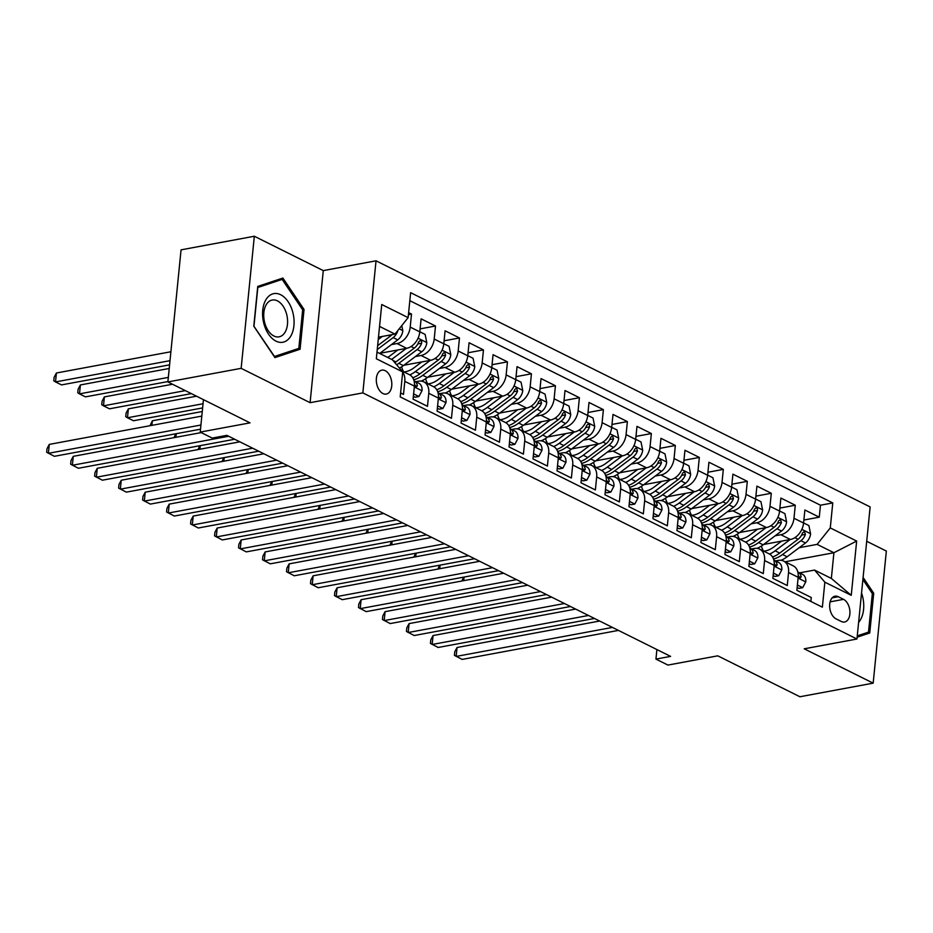 <?xml version="1.0" encoding="UTF-8"?>
<svg xmlns="http://www.w3.org/2000/svg" width="933" height="933" viewBox="0 0 933 933"><rect width="100%" height="100%" fill="white"/><g stroke="black" fill="none" stroke-linecap="round" stroke-linejoin="round"><path stroke-width="1.4" d="M382.927 393.528A12.176 7.557 79.5 0 0 386.285 394.076A12.176 7.557 79.5 0 0 391.802 383.358A12.176 7.557 79.5 0 0 385.201 370.681A12.176 7.557 79.5 0 0 381.842 370.144A12.176 7.557 79.5 0 0 376.326 380.851A12.176 7.557 79.5 0 0 382.927 393.528M254.324 236.247L181.06 249.846L167.882 381.935L241.146 368.337L310.094 402.683L362.844 392.898L376.034 260.808L323.284 270.605L254.324 236.247L241.146 368.337M362.844 392.898L856.949 639.012L870.139 506.922L376.034 260.808M856.949 639.012L804.211 648.808L873.171 683.154L886.35 551.065L866.71 541.28M873.171 683.154L799.908 696.753L717.757 655.829L667.935 665.077L655.946 659.095L670.594 656.377L226.859 435.349L212.211 438.078L200.222 432.096L250.032 422.859L167.882 381.935M400.607 392.956L403.488 394.391L404.794 381.364L414.392 386.134A15.22 10.799 -63.5 0 0 409.447 374.693L401.866 370.926M414.392 386.134L413.086 399.172L427.477 406.333L428.783 393.306L438.37 398.088A15.22 10.799 -63.5 0 0 433.437 386.647L423.839 381.865A15.22 10.799 116.5 0 1 428.783 393.306M438.37 398.088L437.076 411.115L451.467 418.287L452.762 405.26L462.36 410.03A15.22 10.799 -63.5 0 0 457.415 398.589L447.828 393.808A15.22 10.799 116.5 0 1 452.762 405.26M462.36 410.03L461.054 423.069L475.445 430.23L476.751 417.203L486.35 421.984A15.22 10.799 -63.5 0 0 481.405 410.543L471.806 405.762A15.22 10.799 116.5 0 1 476.751 417.203M486.35 421.984L485.043 435.011L499.435 442.184L500.741 429.145L510.328 433.927A15.22 10.799 -63.5 0 0 505.394 422.486L495.796 417.704A15.22 10.799 116.5 0 1 500.741 429.145M510.328 433.927L509.033 446.954L523.425 454.126L524.719 441.099L534.317 445.881A15.22 10.799 -63.5 0 0 529.373 434.428L519.786 429.658A15.22 10.799 116.5 0 1 524.719 441.099M534.317 445.881L533.011 458.908L547.403 466.068L548.709 453.041L558.307 457.823A15.22 10.799 -63.5 0 0 553.362 446.382L543.764 441.601A15.22 10.799 116.5 0 1 548.709 453.041M558.307 457.823L557.001 470.85L571.393 478.023L572.699 464.996L582.285 469.766A15.22 10.799 -63.5 0 0 577.352 458.325L567.754 453.543A15.22 10.799 116.5 0 1 572.699 464.996M582.285 469.766L580.991 482.804L595.382 489.965L596.677 476.938L606.275 481.72A15.22 10.799 -63.5 0 0 601.33 470.279L591.744 465.497A15.22 10.799 116.5 0 1 596.677 476.938M606.275 481.72L604.969 494.747L619.36 501.919L620.667 488.892L630.265 493.662A15.22 10.799 -63.5 0 0 625.32 482.221L615.722 477.439A15.22 10.799 116.5 0 1 620.667 488.892M630.265 493.662L628.959 506.701L643.35 513.861L644.656 500.834L654.243 505.616A15.22 10.799 -63.5 0 0 649.31 494.175L639.711 489.393A15.22 10.799 116.5 0 1 644.656 500.834M654.243 505.616L652.948 518.643L667.34 525.815L668.634 512.777L678.233 517.558A15.22 10.799 -63.5 0 0 673.288 506.118L663.701 501.336A15.22 10.799 116.5 0 1 668.634 512.777M678.233 517.558L676.926 530.585L691.318 537.758L692.624 524.731L702.222 529.512A15.22 10.799 -63.5 0 0 697.278 518.06L687.679 513.29A15.22 10.799 116.5 0 1 692.624 524.731M702.222 529.512L700.916 542.539L715.308 549.7L716.614 536.673L726.201 541.455A15.22 10.799 -63.5 0 0 721.267 530.014L711.669 525.232A15.22 10.799 116.5 0 1 716.614 536.673M726.201 541.455L724.906 554.482L739.298 561.654L740.592 548.627L750.19 553.397A15.22 10.799 -63.5 0 0 745.245 541.956L735.659 537.175A15.22 10.799 116.5 0 1 740.592 548.627M750.19 553.397L748.884 566.436L763.276 573.597L764.582 560.57L774.168 565.351A15.22 10.799 -63.5 0 0 769.235 553.91L759.637 549.129A15.22 10.799 116.5 0 1 764.582 560.57M774.168 565.351L772.874 578.378L787.265 585.551L788.56 572.512A15.22 10.799 -63.5 0 0 783.627 561.071A15.22 10.799 -63.5 0 0 778.274 560.418L775.568 560.92M763.626 544.464L790.426 539.484A15.22 10.799 -63.5 0 0 803.581 523.04L804.876 510.001L819.267 517.174L803.873 520.031M775.206 535.752L780.839 534.714A15.22 10.799 -63.5 0 0 793.983 518.258L795.278 505.231L779.895 508.077M795.278 505.231L780.886 498.059L779.591 511.086A15.22 10.799 -63.5 0 1 766.448 527.542L739.647 532.51M715.658 520.567L742.458 515.599A15.22 10.799 -63.5 0 0 755.602 499.143L756.908 486.105L771.299 493.277L755.905 496.134M691.668 508.625L718.468 503.645A15.22 10.799 -63.5 0 0 731.624 487.189L732.918 474.162L747.31 481.335L731.915 484.192M667.69 496.671L694.49 491.703A15.22 10.799 -63.5 0 0 707.634 475.247L708.928 462.22L723.32 469.381L707.937 472.238M643.7 484.728L670.5 479.749A15.22 10.799 -63.5 0 0 683.644 463.293L684.95 450.266L699.342 457.438L683.947 460.296M619.71 472.774L646.511 467.806A15.22 10.799 -63.5 0 0 659.666 451.35L660.961 438.323L675.352 445.484L659.958 448.341M595.732 460.832L622.533 455.852A15.22 10.799 -63.5 0 0 635.676 439.408L636.971 426.369L651.362 433.542L635.979 436.399M571.742 448.89L598.543 443.91A15.22 10.799 -63.5 0 0 611.686 427.454L612.993 414.427L627.384 421.599L611.99 424.445M547.753 436.936L574.553 431.967A15.22 10.799 -63.5 0 0 587.708 415.512L589.003 402.473L603.394 409.645L588 412.503M523.775 424.993L550.575 420.013A15.22 10.799 -63.5 0 0 563.719 403.557L565.013 390.53L579.405 397.703L564.022 400.56M499.785 413.039L526.585 408.071A15.22 10.799 -63.5 0 0 539.729 391.615L541.035 378.588L555.427 385.749L540.032 388.606M475.795 401.097L502.595 396.117A15.22 10.799 -63.5 0 0 515.751 379.661L517.045 366.634L531.437 373.806L516.042 376.664M451.817 389.143L478.617 384.174A15.22 10.799 -63.5 0 0 491.761 367.719L493.056 354.692L507.447 361.852L492.064 364.71M427.827 377.2L454.628 372.232A15.22 10.799 -63.5 0 0 467.771 355.776L469.077 342.738L483.469 349.91L468.074 352.767M403.837 365.258L430.638 360.278A15.22 10.799 -63.5 0 0 443.793 343.822L445.088 330.795L459.479 337.968L444.085 340.813M379.859 353.304L406.66 348.336A15.22 10.799 -63.5 0 0 419.803 331.88L421.11 318.841L435.501 326.014L420.107 328.871M423.839 381.865A15.22 10.799 116.5 0 0 418.485 381.2L415.78 381.702M447.828 393.808A15.22 10.799 116.5 0 0 442.464 393.155L439.77 393.656M471.806 405.762A15.22 10.799 116.5 0 0 466.453 405.097L463.759 405.598M495.796 417.704A15.22 10.799 116.5 0 0 490.443 417.039L487.737 417.541M519.786 429.658A15.22 10.799 116.5 0 0 514.421 428.993L511.727 429.495M543.764 441.601A15.22 10.799 116.5 0 0 538.411 440.936L535.717 441.437M567.754 453.543A15.22 10.799 116.5 0 0 562.401 452.89L559.695 453.391M591.744 465.497A15.22 10.799 116.5 0 0 586.379 464.832L583.685 465.334M615.722 477.439A15.22 10.799 116.5 0 0 610.369 476.786L607.675 477.288M639.711 489.393A15.22 10.799 116.5 0 0 634.358 488.729L631.653 489.23M663.701 501.336A15.22 10.799 116.5 0 0 658.336 500.671L655.642 501.173M687.679 513.29A15.22 10.799 116.5 0 0 682.326 512.625L679.632 513.127M711.669 525.232A15.22 10.799 116.5 0 0 706.316 524.568L703.61 525.069M735.659 537.175A15.22 10.799 116.5 0 0 730.294 536.522L727.6 537.023M759.637 549.129A15.22 10.799 116.5 0 0 754.284 548.464L751.578 548.966M843.537 599.359L838.266 596.723A11.791 7.324 79.5 0 0 835.012 596.199A11.791 7.324 79.5 0 0 829.659 606.578A11.791 7.324 79.5 0 0 836.05 618.859L841.333 621.483A11.791 7.324 79.5 0 0 844.587 622.019A11.791 7.324 79.5 0 0 849.928 611.64A11.791 7.324 79.5 0 0 843.537 599.359L830.125 601.843M376.99 352.114L392.408 359.8L402.706 371.905L400.21 396.898L822.37 607.173L824.854 582.18L814.567 570.075L799.558 572.862M402.706 371.905L376.326 358.762L381.737 304.508L408.129 317.64L410.625 292.659L832.772 502.934L830.277 527.915L856.657 541.058L851.246 595.324L824.854 582.18M391.44 344.592L397.061 343.554L406.66 348.336M415.418 356.546L421.051 355.496L430.638 360.278M439.408 368.488L445.029 367.45L454.628 372.232M463.398 380.442L469.019 379.393L478.617 384.174M487.376 392.385L493.009 391.347L502.595 396.117M511.366 404.339L516.987 403.289L526.585 408.071M535.355 416.281L540.977 415.232L550.575 420.013M559.334 428.224L564.966 427.186L574.553 431.967M583.323 440.178L588.945 439.128L598.543 443.91M607.313 452.12L612.934 451.082L622.533 455.852M631.291 464.074L636.924 463.025L646.511 467.806M655.281 476.017L660.902 474.979L670.5 479.749M679.271 487.959L684.892 486.921L694.49 491.703M703.249 499.913L708.882 498.863L718.468 503.645M727.239 511.855L732.86 510.817L742.458 515.599M751.228 523.81L756.85 522.76L766.448 527.542M819.267 517.174L820.457 505.208L409.82 300.671M397.061 343.554A15.22 10.799 116.5 0 0 410.205 327.098L411.511 314.071L408.631 312.637M435.501 326.014L434.195 339.041A15.22 10.799 116.5 0 1 421.051 355.496M459.479 337.968L458.185 350.995A15.22 10.799 116.5 0 1 445.029 367.45M483.469 349.91L482.163 362.937A15.22 10.799 116.5 0 1 469.019 379.393M507.447 361.852L506.153 374.891A15.22 10.799 116.5 0 1 493.009 391.347M531.437 373.806L530.142 386.833A15.22 10.799 116.5 0 1 516.987 403.289M555.427 385.749L554.12 398.788A15.22 10.799 116.5 0 1 540.977 415.232M579.405 397.703L578.11 410.73A15.22 10.799 116.5 0 1 564.966 427.186M603.394 409.645L602.1 422.672A15.22 10.799 116.5 0 1 588.945 439.128M627.384 421.599L626.078 434.626A15.22 10.799 116.5 0 1 612.934 451.082M651.362 433.542L650.068 446.569A15.22 10.799 116.5 0 1 636.924 463.025M675.352 445.484L674.058 458.523A15.22 10.799 116.5 0 1 660.902 474.979M699.342 457.438L698.036 470.465A15.22 10.799 116.5 0 1 684.892 486.921M723.32 469.381L722.025 482.408A15.22 10.799 116.5 0 1 708.882 498.863M747.31 481.335L746.015 494.362A15.22 10.799 116.5 0 1 732.86 510.817M771.299 493.277L769.993 506.304A15.22 10.799 116.5 0 1 756.85 522.76M810.859 601.435L811.255 597.493L796.864 590.332L798.158 577.294A15.22 10.799 -63.5 0 0 793.225 565.853L783.627 561.071M814.567 570.075L831.35 578.437L833.915 552.733L817.133 544.371L830.277 527.915M785.085 561.794L833.915 552.733L856.657 541.058M799.196 547.706L817.133 544.371M203.452 399.651L200.222 432.096M656.902 649.555L655.946 659.095M378.483 337.163L394.974 334.096L379.556 326.422M820.457 505.208L832.772 502.934M411.511 314.071L408.421 314.643M408.129 317.64L394.974 334.096M402.671 372.279A15.22 10.799 116.5 0 1 404.794 381.364M831.35 578.437L851.246 595.324M857.135 637.192L869.743 632.994L873.708 593.213L863.095 577.457M310.094 402.683L323.284 270.605M253.788 326.188L274.943 357.607L300.076 349.245L304.041 309.464L282.886 278.046L257.753 286.408L253.788 326.188M872.273 593.481L873.708 593.213M861.019 634.615L869.743 632.994M302.607 309.733L304.041 309.464M291.364 350.866L300.076 349.245M797.388 585.038L802.707 587.685L805.809 581.737A10.076 7.149 -63.5 0 0 802.52 574.343A10.076 7.149 -63.5 0 0 802.357 574.261L798.123 572.151M797.144 587.522L798.893 588.396L802.707 587.685M599.639 621.04L457.042 647.502L456.155 656.424L612.456 627.419M457.042 647.502L454.768 651.782L454.406 655.351L462.15 659.409L618.451 630.405M798.24 575.206A10.076 7.149 116.5 0 1 798.286 575.428L800.001 578.285L801.155 576.862A10.076 7.149 -63.5 0 0 797.96 572.069A10.076 7.149 -63.5 0 0 797.808 571.999M781.621 541.128L773.842 546.971A24.153 17.144 116.5 0 1 763.695 551.146M790.099 539.554L775.136 550.808A29.098 20.654 116.5 0 1 769.573 554.085M803.581 522.923L808.899 525.571L810.59 533.909A10.076 7.149 116.5 0 1 805.482 542.971L787.125 556.779A29.098 20.654 116.5 0 1 780.991 560.301M763.521 551.065A24.153 17.144 116.5 0 1 761.421 546.038M773.504 558.995A29.098 20.654 -63.5 0 0 782.565 554.505L800.922 540.708A10.076 7.149 -63.5 0 0 805.401 534.376L804.363 531.39L802.52 532.941A10.076 7.149 116.5 0 1 798.053 539.274L779.696 553.071A29.098 20.654 116.5 0 1 772.547 556.989M758.995 548.849A24.153 17.144 116.5 0 1 758.366 547.753M464.074 577.061L463.713 580.664M461.823 581.014L463.619 577.142M858.617 622.358A24.724 15.36 79.5 0 0 861.544 593.05M862.885 579.556L872.343 593.586L868.495 632.131L857.264 635.863M290.676 336.265A24.724 15.36 79.5 0 0 288.134 301.721A24.724 15.36 79.5 0 0 265.987 299.61A24.724 15.36 79.5 0 0 268.529 334.154A24.724 15.36 79.5 0 0 290.676 336.265M285.008 332.311A18.718 11.628 79.5 0 0 285.545 310.887A18.718 11.628 79.5 0 0 272.238 300.029A18.718 11.628 79.5 0 0 266.313 304.555A18.718 11.628 79.5 0 0 265.777 325.979A18.718 11.628 79.5 0 0 279.072 336.836A18.718 11.628 79.5 0 0 285.008 332.311M253.974 326.037L257.823 287.492L282.174 279.399L302.677 309.838L298.828 348.382L274.477 356.476L253.799 326.072M274.629 280.798L282.174 279.399M773.399 573.095L778.717 575.743L781.819 569.795A10.076 7.149 -63.5 0 0 778.542 562.389A10.076 7.149 -63.5 0 0 778.379 562.319L774.145 560.208M773.154 575.579L774.903 576.442L778.717 575.743M575.661 609.086L433.052 635.56L432.166 644.481L588.466 615.477M433.052 635.56L430.778 639.84L430.428 643.408L438.16 647.467L594.461 618.462M774.262 563.264A10.076 7.149 116.5 0 1 774.297 563.485L776.011 566.343L777.177 564.92A10.076 7.149 -63.5 0 0 773.982 560.127A10.076 7.149 -63.5 0 0 773.83 560.045M749.421 561.141L754.727 563.789L757.841 557.852A10.076 7.149 -63.5 0 0 754.552 550.447A10.076 7.149 -63.5 0 0 754.389 550.365L750.155 548.254M749.164 563.625L750.925 564.5L754.727 563.789M551.671 597.143L409.074 623.606L408.176 632.527L564.488 603.523M409.074 623.606L406.788 627.886L406.438 631.454L414.182 635.525L570.483 606.508M750.272 551.31A10.076 7.149 116.5 0 1 750.307 551.531L752.033 554.389L753.188 552.966A10.076 7.149 -63.5 0 0 749.992 548.172A10.076 7.149 -63.5 0 0 749.84 548.103M725.431 549.199L730.749 551.846L733.851 545.898A10.076 7.149 -63.5 0 0 730.562 538.493A10.076 7.149 -63.5 0 0 730.399 538.423L726.166 536.312M725.186 551.683L726.935 552.558L730.749 551.846M527.681 585.201L385.084 611.663L384.198 620.585L540.499 591.58M385.084 611.663L382.81 615.943L382.448 619.512L390.192 623.571L546.493 594.566M726.282 539.367A10.076 7.149 116.5 0 1 726.329 539.589L728.043 542.446L729.198 541.023A10.076 7.149 -63.5 0 0 726.002 536.23A10.076 7.149 -63.5 0 0 725.851 536.16M701.441 537.256L706.759 539.904L709.873 533.956A10.076 7.149 -63.5 0 0 706.584 526.55A10.076 7.149 -63.5 0 0 706.421 526.469L702.187 524.369M701.196 539.729L702.946 540.604L706.759 539.904M503.703 573.247L361.094 599.709L360.208 608.643L516.509 579.626M361.094 599.709L358.82 603.989L358.47 607.558L366.202 611.628L522.503 582.612M702.304 527.425A10.076 7.149 116.5 0 1 702.339 527.635L704.053 530.504L705.22 529.069A10.076 7.149 -63.5 0 0 702.024 524.276A10.076 7.149 -63.5 0 0 701.873 524.206M757.631 529.174L749.852 535.029A24.153 17.144 116.5 0 1 739.717 539.204M766.11 527.6L751.147 538.854A29.098 20.654 116.5 0 1 745.584 542.143M779.603 510.981L784.91 513.628L786.601 521.955A10.076 7.149 116.5 0 1 781.492 531.029L763.147 544.825A29.098 20.654 116.5 0 1 757.001 548.359M739.542 539.111A24.153 17.144 116.5 0 1 737.432 534.084M749.526 547.053A29.098 20.654 -63.5 0 0 758.587 542.563L776.944 528.754A10.076 7.149 -63.5 0 0 781.411 522.433L780.373 519.448L778.53 520.999A10.076 7.149 116.5 0 1 774.063 527.32L755.707 541.128A29.098 20.654 116.5 0 1 748.558 545.035M735.017 536.895A24.153 17.144 116.5 0 1 734.388 535.799M440.084 565.118L439.723 568.722M437.845 569.072L439.63 565.2M733.641 517.232L725.862 523.075A24.153 17.144 116.5 0 1 715.728 527.25M742.132 515.657L727.169 526.912A29.098 20.654 116.5 0 1 721.606 530.189M755.613 499.027L760.931 501.674L762.611 510.013A10.076 7.149 116.5 0 1 757.514 519.075L739.158 532.883A29.098 20.654 116.5 0 1 733.023 536.405M715.553 527.168A24.153 17.144 116.5 0 1 713.442 522.142M725.536 535.11A29.098 20.654 -63.5 0 0 734.598 530.609L752.954 516.812A10.076 7.149 -63.5 0 0 757.433 510.491L757.514 508.94L756.395 507.505L754.552 509.056A10.076 7.149 116.5 0 1 750.074 515.378L731.717 529.174A29.098 20.654 116.5 0 1 724.568 533.093M711.028 524.952A24.153 17.144 116.5 0 1 710.398 523.856M416.106 553.164L415.745 556.779M413.855 557.129L415.64 553.257M709.663 505.278L701.884 511.132A24.153 17.144 116.5 0 1 691.738 515.308M718.142 503.703L703.179 514.958A29.098 20.654 116.5 0 1 697.616 518.247M731.635 487.084L736.942 489.732L738.633 498.059A10.076 7.149 116.5 0 1 733.525 507.132L715.168 520.941A29.098 20.654 116.5 0 1 709.033 524.463M691.563 515.214A24.153 17.144 116.5 0 1 689.464 510.188M701.546 523.156A29.098 20.654 -63.5 0 0 710.608 518.666L728.965 504.858A10.076 7.149 -63.5 0 0 733.443 498.537L732.405 495.551L730.562 497.102A10.076 7.149 116.5 0 1 726.096 503.423L707.739 517.232A29.098 20.654 116.5 0 1 700.59 521.139M687.038 512.998A24.153 17.144 116.5 0 1 686.408 511.914M392.117 541.222L391.755 544.825M389.866 545.175L391.662 541.303M685.673 493.335L677.894 499.19A24.153 17.144 116.5 0 1 667.76 503.365M694.152 491.761L679.189 503.015A29.098 20.654 116.5 0 1 673.626 506.292M707.646 475.13L712.952 477.778L714.643 486.116A10.076 7.149 116.5 0 1 709.535 495.19L691.19 508.986A29.098 20.654 116.5 0 1 685.044 512.509M667.585 503.272A24.153 17.144 116.5 0 1 665.474 498.245M677.568 511.214A29.098 20.654 -63.5 0 0 686.63 506.712L704.986 492.916A10.076 7.149 -63.5 0 0 709.453 486.594L708.415 483.609L706.584 485.16A10.076 7.149 116.5 0 1 702.106 491.481L683.749 505.289A29.098 20.654 116.5 0 1 676.6 509.196M663.06 501.056A24.153 17.144 116.5 0 1 662.43 499.96M368.127 529.268L367.765 532.883M365.888 533.233L367.672 529.361M677.463 525.302L682.769 527.95L685.883 522.002A10.076 7.149 -63.5 0 0 682.594 514.608A10.076 7.149 -63.5 0 0 682.431 514.526L678.198 512.415M677.206 527.786L678.967 528.661L682.769 527.95M479.714 561.304L337.116 587.767L336.218 596.688L492.531 567.684M337.116 587.767L334.83 592.047L334.481 595.616L342.224 599.674L498.525 570.669M678.314 515.471A10.076 7.149 116.5 0 1 678.349 515.692L680.075 518.55L681.23 517.127A10.076 7.149 -63.5 0 0 678.034 512.334A10.076 7.149 -63.5 0 0 677.883 512.264M661.684 481.393L653.905 487.236A24.153 17.144 116.5 0 1 643.77 491.411M670.174 479.819L655.211 491.061A29.098 20.654 116.5 0 1 649.648 494.35M683.656 463.188L688.974 465.835L690.653 474.174A10.076 7.149 116.5 0 1 685.557 483.236L667.2 497.044A29.098 20.654 116.5 0 1 661.065 500.566M643.595 491.329A24.153 17.144 116.5 0 1 641.484 486.303M653.578 499.26A29.098 20.654 -63.5 0 0 662.64 494.77L680.997 480.962A10.076 7.149 -63.5 0 0 685.475 474.64L684.437 471.655L682.594 473.206A10.076 7.149 116.5 0 1 678.116 479.539L659.759 493.335A29.098 20.654 116.5 0 1 652.61 497.242M639.07 489.102A24.153 17.144 116.5 0 1 638.44 488.017M344.149 517.325L343.787 520.929M341.898 521.279L343.682 517.407M653.473 513.36L658.791 516.007L661.894 510.059A10.076 7.149 -63.5 0 0 658.605 502.654A10.076 7.149 -63.5 0 0 658.441 502.584L654.208 500.473M653.228 515.832L654.978 516.707L658.791 516.007M455.724 549.35L313.126 575.813L312.24 584.746L468.541 555.73M313.126 575.813L310.852 580.093L310.491 583.673L318.235 587.732L474.535 558.727M654.325 503.528A10.076 7.149 116.5 0 1 654.371 503.75L656.086 506.607L657.24 505.173A10.076 7.149 -63.5 0 0 654.056 500.391A10.076 7.149 -63.5 0 0 653.893 500.31M637.705 469.439L629.927 475.294A24.153 17.144 116.5 0 1 619.78 479.469M646.184 467.865L631.221 479.119A29.098 20.654 116.5 0 1 625.658 482.396M659.678 451.245L664.984 453.893L666.675 462.22A10.076 7.149 116.5 0 1 661.567 471.293L643.21 485.09A29.098 20.654 116.5 0 1 637.076 488.624M619.605 479.375A24.153 17.144 116.5 0 1 617.506 474.349M629.588 487.318A29.098 20.654 -63.5 0 0 638.65 482.827L657.007 469.019A10.076 7.149 -63.5 0 0 661.485 462.698L660.447 459.712L658.605 461.264A10.076 7.149 116.5 0 1 654.138 467.585L635.781 481.393A29.098 20.654 116.5 0 1 628.632 485.3M615.08 477.16A24.153 17.144 116.5 0 1 614.45 476.063M320.159 505.383L319.797 508.986M317.908 509.336L319.704 505.464M629.483 501.406L634.802 504.053L637.915 498.105A10.076 7.149 -63.5 0 0 634.627 490.711A10.076 7.149 -63.5 0 0 634.463 490.63L630.23 488.519M629.239 503.89L630.988 504.765L634.802 504.053M431.746 537.408L289.137 563.87L288.25 572.792L444.551 543.787M289.137 563.87L286.863 568.15L286.513 571.719L294.245 575.778L450.557 546.773M630.346 491.574A10.076 7.149 116.5 0 1 630.381 491.796L632.096 494.653L633.262 493.23A10.076 7.149 -63.5 0 0 630.067 488.437A10.076 7.149 -63.5 0 0 629.915 488.367M613.716 457.497L605.937 463.339A24.153 17.144 116.5 0 1 595.802 467.515M622.194 455.922L607.231 467.176A29.098 20.654 116.5 0 1 601.668 470.454M635.688 439.291L641.006 441.939L642.685 450.277A10.076 7.149 116.5 0 1 637.577 459.339L619.232 473.148A29.098 20.654 116.5 0 1 613.086 476.67M595.627 467.433A24.153 17.144 116.5 0 1 593.516 462.406M605.61 475.364A29.098 20.654 -63.5 0 0 614.672 470.873L633.029 457.077A10.076 7.149 -63.5 0 0 637.496 450.744L636.458 447.758L634.627 449.321A10.076 7.149 116.5 0 1 630.148 455.642L611.791 469.439A29.098 20.654 116.5 0 1 604.642 473.358M591.102 465.217A24.153 17.144 116.5 0 1 590.472 464.121M296.169 493.429L295.808 497.032M293.93 497.382L295.714 493.522M605.505 489.463L610.812 492.111L613.926 486.163A10.076 7.149 -63.5 0 0 610.637 478.757A10.076 7.149 -63.5 0 0 610.474 478.687L606.24 476.576M605.249 491.948L607.01 492.811L610.812 492.111M407.756 525.454L265.159 551.928L264.261 560.85L420.573 531.845M265.159 551.928L262.873 556.208L262.523 559.777L270.267 563.835L426.568 534.831M606.357 479.632A10.076 7.149 116.5 0 1 606.392 479.854L608.118 482.711L609.272 481.288A10.076 7.149 -63.5 0 0 606.077 476.495A10.076 7.149 -63.5 0 0 605.925 476.413M589.726 445.542L581.947 451.397A24.153 17.144 116.5 0 1 571.812 455.572M598.216 443.968L583.253 455.222A29.098 20.654 116.5 0 1 577.69 458.511M611.698 427.349L617.016 429.996L618.696 438.323A10.076 7.149 116.5 0 1 613.599 447.397L595.242 461.194A29.098 20.654 116.5 0 1 589.108 464.727M571.637 455.479A24.153 17.144 116.5 0 1 569.527 450.452M581.621 463.421A29.098 20.654 -63.5 0 0 590.682 458.931L609.039 445.123A10.076 7.149 -63.5 0 0 613.517 438.802L612.48 435.816L610.637 437.367A10.076 7.149 116.5 0 1 606.158 443.688L587.802 457.497A29.098 20.654 116.5 0 1 580.664 461.403M567.112 453.263A24.153 17.144 116.5 0 1 566.483 452.167M272.191 481.486L271.83 485.09M269.94 485.44L271.725 481.568M581.516 477.509L586.834 480.157L589.936 474.221A10.076 7.149 -63.5 0 0 586.647 466.815A10.076 7.149 -63.5 0 0 586.484 466.733L582.25 464.622M581.271 479.994L583.02 480.868L586.834 480.157M383.766 513.512L241.169 539.974L240.282 548.896L396.583 519.891M241.169 539.974L238.895 544.254L238.533 547.823L246.277 551.893L402.578 522.877M582.367 467.678A10.076 7.149 116.5 0 1 582.414 467.899L584.128 470.757L585.283 469.334A10.076 7.149 -63.5 0 0 582.099 464.541A10.076 7.149 -63.5 0 0 581.935 464.471M557.526 465.567L562.844 468.214L565.958 462.267A10.076 7.149 -63.5 0 0 562.669 454.861A10.076 7.149 -63.5 0 0 562.506 454.791L558.272 452.68M557.281 468.051L559.03 468.926L562.844 468.214M359.788 501.569L217.179 528.031L216.293 536.953L372.594 507.949M217.179 528.031L214.905 532.311L214.555 535.88L222.287 539.939L378.6 510.934M558.389 455.736A10.076 7.149 116.5 0 1 558.424 455.957L560.138 458.814L561.304 457.392A10.076 7.149 -63.5 0 0 558.109 452.598A10.076 7.149 -63.5 0 0 557.957 452.528M533.548 453.625L538.854 456.272L541.968 450.324A10.076 7.149 -63.5 0 0 538.679 442.918A10.076 7.149 -63.5 0 0 538.516 442.837L534.282 440.738M533.291 456.097L535.052 456.972L538.854 456.272M335.798 489.615L193.201 516.077L192.303 525.011L348.615 495.994M193.201 516.077L190.927 520.357L190.565 523.926L198.309 527.996L354.61 498.98M534.399 443.793A10.076 7.149 116.5 0 1 534.434 444.003L536.16 446.872L537.315 445.438A10.076 7.149 -63.5 0 0 534.119 440.644A10.076 7.149 -63.5 0 0 533.968 440.574M509.558 441.671L514.876 444.318L517.978 438.37A10.076 7.149 -63.5 0 0 514.689 430.976A10.076 7.149 -63.5 0 0 514.526 430.894L510.293 428.783M509.313 444.155L511.062 445.029L514.876 444.318M311.809 477.673L169.211 504.135L168.325 513.057L324.626 484.052M169.211 504.135L166.937 508.415L166.575 511.984L174.319 516.042L330.62 487.038M510.409 431.839A10.076 7.149 116.5 0 1 510.456 432.061L512.17 434.918L513.325 433.495A10.076 7.149 -63.5 0 0 510.141 428.702A10.076 7.149 -63.5 0 0 509.978 428.632M485.568 429.728L490.886 432.376L494 426.428A10.076 7.149 -63.5 0 0 490.711 419.022A10.076 7.149 -63.5 0 0 490.548 418.952L486.315 416.841M485.323 432.201L487.073 433.075L490.886 432.376M287.831 465.719L145.221 492.181L144.335 501.114L300.636 472.098M145.221 492.181L142.947 496.473L142.597 500.041L150.33 504.1L306.642 475.095M486.431 419.897A10.076 7.149 116.5 0 1 486.466 420.118L488.181 422.976L489.347 421.541A10.076 7.149 -63.5 0 0 486.151 416.759A10.076 7.149 -63.5 0 0 486 416.678M461.59 417.774L466.897 420.421L470.01 414.485A10.076 7.149 -63.5 0 0 466.722 407.08A10.076 7.149 -63.5 0 0 466.558 406.998L462.325 404.887M461.334 420.258L463.095 421.133L466.897 420.421M263.841 453.776L121.243 480.238L120.345 489.16L276.658 460.156M121.243 480.238L118.969 484.519L118.608 488.087L126.352 492.146L282.652 463.141M462.441 407.943A10.076 7.149 116.5 0 1 462.476 408.164L464.202 411.021L465.357 409.599A10.076 7.149 -63.5 0 0 462.162 404.805A10.076 7.149 -63.5 0 0 462.01 404.735M437.6 405.832L442.918 408.479L446.021 402.531A10.076 7.149 -63.5 0 0 442.732 395.125A10.076 7.149 -63.5 0 0 442.569 395.056L438.335 392.945M437.355 408.316L439.105 409.179L442.918 408.479M239.863 441.822L97.254 468.296L96.367 477.218L252.668 448.213M97.254 468.296L94.979 472.576L94.618 476.145L102.362 480.203L258.663 451.199M438.452 396A10.076 7.149 116.5 0 1 438.498 396.222L440.213 399.079L441.367 397.656A10.076 7.149 -63.5 0 0 438.183 392.863A10.076 7.149 -63.5 0 0 438.032 392.781M413.611 393.878L418.929 396.525L422.043 390.589A10.076 7.149 -63.5 0 0 418.754 383.183A10.076 7.149 -63.5 0 0 418.59 383.101L414.357 380.991M413.366 396.362L415.115 397.236L418.929 396.525M201.225 432.597L73.275 456.342L72.377 465.264L228.678 436.259M73.275 456.342L70.99 460.622L70.64 464.191L78.372 468.261L234.684 439.245M414.474 384.058A10.076 7.149 116.5 0 1 414.509 384.268L416.223 387.125L417.389 385.702A10.076 7.149 -63.5 0 0 414.194 380.909A10.076 7.149 -63.5 0 0 414.042 380.839M201.82 416.095L49.286 444.4L48.388 453.321L200.922 425.016M49.286 444.4L47.012 448.68L46.65 452.248L54.394 456.307L200.502 429.192M565.748 433.6L557.969 439.443A24.153 17.144 116.5 0 1 547.834 443.618M574.227 432.026L559.264 443.28A29.098 20.654 116.5 0 1 553.701 446.557M587.72 415.395L593.026 418.042L594.718 426.381A10.076 7.149 116.5 0 1 589.609 435.443L571.253 449.251A29.098 20.654 116.5 0 1 565.118 452.773M547.648 443.537A24.153 17.144 116.5 0 1 545.548 438.51M557.631 451.479A29.098 20.654 -63.5 0 0 566.693 446.977L585.049 433.18A10.076 7.149 -63.5 0 0 589.528 426.859L589.609 425.308L588.49 423.874L586.647 425.425A10.076 7.149 116.5 0 1 582.18 431.746L563.824 445.542A29.098 20.654 116.5 0 1 556.674 449.461M543.123 441.321A24.153 17.144 116.5 0 1 542.493 440.224M248.201 469.532L247.84 473.148M245.95 473.498L247.746 469.626M541.758 421.646L533.979 427.501A24.153 17.144 116.5 0 1 523.845 431.676M550.237 420.072L535.274 431.326A29.098 20.654 116.5 0 1 529.722 434.615M563.73 403.453L569.048 406.1L570.728 414.427A10.076 7.149 116.5 0 1 565.62 423.5L547.274 437.309A29.098 20.654 116.5 0 1 541.128 440.831M523.67 431.582A24.153 17.144 116.5 0 1 521.559 426.556M533.653 439.525A29.098 20.654 -63.5 0 0 542.714 435.035L561.071 421.226A10.076 7.149 -63.5 0 0 565.538 414.905L564.5 411.919L562.669 413.471A10.076 7.149 116.5 0 1 558.191 419.792L539.834 433.6A29.098 20.654 116.5 0 1 532.685 437.507M519.145 429.367A24.153 17.144 116.5 0 1 518.515 428.282M224.212 457.59L223.85 461.194M221.972 461.543L223.757 457.671M517.768 409.704L509.989 415.558A24.153 17.144 116.5 0 1 499.855 419.733M526.259 408.129L511.296 419.384A29.098 20.654 116.5 0 1 505.733 422.661M539.74 391.498L545.059 394.146L546.738 402.485A10.076 7.149 116.5 0 1 541.641 411.558L523.285 425.355A29.098 20.654 116.5 0 1 517.15 428.877M499.68 419.64A24.153 17.144 116.5 0 1 497.569 414.614M509.663 427.582A29.098 20.654 -63.5 0 0 518.725 423.081L537.081 409.284A10.076 7.149 -63.5 0 0 541.56 402.963L540.522 399.977L538.679 401.528A10.076 7.149 116.5 0 1 534.201 407.849L515.844 421.658A29.098 20.654 116.5 0 1 508.707 425.565M495.155 417.424A24.153 17.144 116.5 0 1 494.525 416.328M200.233 445.636L199.872 449.251M197.983 449.601L199.767 445.729M493.79 397.761L486.011 403.604A24.153 17.144 116.5 0 1 475.877 407.779M502.269 396.187L487.306 407.429A29.098 20.654 116.5 0 1 481.743 410.718M515.762 379.556L521.069 382.203L522.76 390.542A10.076 7.149 116.5 0 1 517.652 399.604L499.295 413.412A29.098 20.654 116.5 0 1 493.16 416.934M475.69 407.698A24.153 17.144 116.5 0 1 473.591 402.671M485.673 415.628A29.098 20.654 -63.5 0 0 494.747 411.138L513.092 397.33A10.076 7.149 -63.5 0 0 517.57 391.009L516.532 388.023L514.689 389.574A10.076 7.149 116.5 0 1 510.223 395.907L491.866 409.704A29.098 20.654 116.5 0 1 484.717 413.611M471.177 405.47A24.153 17.144 116.5 0 1 470.535 404.386M176.244 433.693L175.882 437.297M173.993 437.647L175.789 433.775M469.8 385.807L462.022 391.662A24.153 17.144 116.5 0 1 451.887 395.837M478.279 384.233L463.316 395.487A29.098 20.654 116.5 0 1 457.765 398.764M491.773 367.614L497.091 370.261L498.77 378.588A10.076 7.149 116.5 0 1 493.674 387.661L475.317 401.458A29.098 20.654 116.5 0 1 469.171 404.992M451.712 395.744A24.153 17.144 116.5 0 1 449.601 390.717M202.274 411.523L152.359 420.783L151.892 425.355M461.695 403.686A29.098 20.654 -63.5 0 0 470.757 399.196L489.114 385.387A10.076 7.149 -63.5 0 0 493.58 379.066L492.542 376.081L490.711 377.632A10.076 7.149 116.5 0 1 486.233 383.953L467.876 397.761A29.098 20.654 116.5 0 1 460.727 401.668M447.187 393.528A24.153 17.144 116.5 0 1 446.557 392.431M150.015 425.705L152.359 420.783M445.811 373.865L438.032 379.708A24.153 17.144 116.5 0 1 427.897 383.883M454.301 372.29L439.338 383.545A29.098 20.654 116.5 0 1 433.775 386.822M467.783 355.66L473.101 358.307L474.78 366.646A10.076 7.149 116.5 0 1 469.684 375.707L451.327 389.516A29.098 20.654 116.5 0 1 445.193 393.038M427.722 383.801A24.153 17.144 116.5 0 1 425.623 378.775M196.513 396.198L128.369 408.841L127.483 417.762L133.477 420.748L202.624 407.919M437.705 391.732A29.098 20.654 -63.5 0 0 446.767 387.242L465.124 373.445A10.076 7.149 -63.5 0 0 469.602 367.112L468.564 364.127L466.722 365.689A10.076 7.149 116.5 0 1 462.243 372.01L443.886 385.807A29.098 20.654 116.5 0 1 436.749 389.726M423.197 381.585A24.153 17.144 116.5 0 1 422.567 380.489M203.044 403.744L127.483 417.762L125.733 416.689L126.095 413.121L128.369 408.841M421.833 361.911L414.054 367.765A24.153 17.144 116.5 0 1 403.919 371.94M430.311 360.336L415.348 371.591A29.098 20.654 116.5 0 1 409.785 374.879M443.805 343.717L449.111 346.365L450.802 354.692A10.076 7.149 116.5 0 1 445.694 363.765L427.337 377.562A29.098 20.654 116.5 0 1 421.203 381.096M403.732 371.847A24.153 17.144 116.5 0 1 401.633 366.821M172.523 384.244L104.379 396.898L103.493 405.82L109.488 408.806L191.335 393.621M413.716 379.789A29.098 20.654 -63.5 0 0 422.789 375.299L441.134 361.491A10.076 7.149 -63.5 0 0 445.612 355.17L444.575 352.184L442.732 353.735A10.076 7.149 116.5 0 1 438.265 360.056L419.908 373.865A29.098 20.654 116.5 0 1 412.759 377.772M185.34 390.624L103.493 405.82L101.744 404.747L102.105 401.178L104.379 396.898M397.843 349.968L390.064 355.811A24.153 17.144 116.5 0 1 387.638 357.432M406.321 348.394L391.65 359.427M419.815 331.763L425.133 334.411L426.813 342.749A10.076 7.149 116.5 0 1 421.716 351.811L403.359 365.619A29.098 20.654 116.5 0 1 399.464 368.092M169.223 368.465L80.401 384.944L79.503 393.866L85.498 396.863L167.917 381.562M396.677 364.815A29.098 20.654 -63.5 0 0 398.799 363.345L417.156 349.548A10.076 7.149 -63.5 0 0 421.623 343.227L421.704 341.676L420.585 340.242L418.754 341.793A10.076 7.149 116.5 0 1 414.275 348.114L395.919 361.911A29.098 20.654 116.5 0 1 394.857 362.68M168.337 377.387L79.503 393.866L77.766 392.793L78.115 389.224L80.401 384.944M382.343 336.44L378.25 339.53M401.773 325.594L402.823 330.807A10.076 7.149 116.5 0 1 397.726 339.869L379.661 353.455M170.891 351.753L56.412 373.002L55.525 381.924L61.52 384.909L169.584 364.85M391.93 334.667A10.076 7.149 116.5 0 1 390.286 336.16L377.632 345.688M377.247 349.572L393.166 337.594A10.076 7.149 -63.5 0 0 397.645 331.273L397.785 330.585M170.004 360.674L55.525 381.924L53.776 380.851L54.137 377.282L56.412 373.002M780.839 534.714L790.426 539.484M793.983 518.258L803.581 523.04M410.205 327.098L419.803 331.88M434.195 339.041L443.793 343.822M458.185 350.995L467.771 355.776M482.163 362.937L491.761 367.719M506.153 374.891L515.751 379.661M530.142 386.833L539.729 391.615M554.12 398.788L563.719 403.557M578.11 410.73L587.708 415.512M602.1 422.672L611.686 427.454M626.078 434.626L635.676 439.408M650.068 446.569L659.666 451.35M674.058 458.523L683.644 463.293M698.036 470.465L707.634 475.247M722.025 482.408L731.624 487.189M746.015 494.362L755.602 499.143M769.993 506.304L779.591 511.086M788.56 572.512L798.158 577.294M832.154 597.855L838.266 596.723M798.077 578.075L805.739 581.889M798.928 577.27L801.155 576.862M810.544 533.699L801.832 529.361M779.696 553.071L775.136 550.808M787.125 556.779L782.565 554.505M798.053 539.274L794.858 537.676M805.482 542.971L800.922 540.708M801.575 535.087L805.401 534.376M774.098 566.133L781.749 569.946M774.95 565.328L777.177 564.92M750.109 554.19L757.759 557.992M750.96 553.386L753.188 552.966M726.119 542.236L733.781 546.05M726.97 541.432L729.198 541.023M702.141 530.294L709.791 534.096M702.992 529.489L705.22 529.069M786.554 521.745L777.854 517.407M755.707 541.128L751.147 538.854M763.147 544.825L758.587 542.563M774.063 527.32L770.868 525.734M781.492 531.029L776.944 528.754M777.597 523.145L781.411 522.433M762.576 509.803L753.864 505.464M731.717 529.174L727.169 526.912M739.158 532.883L734.598 530.609M750.074 515.378L746.878 513.78M757.514 519.075L752.954 516.812M753.607 511.191L757.433 510.491M738.586 497.86L729.874 493.522M707.739 517.232L703.179 514.958M715.168 520.941L710.608 518.666M726.096 503.423L722.9 501.837M733.525 507.132L728.965 504.858M729.618 499.248L733.443 498.537M714.596 485.906L705.896 481.568M683.749 505.289L679.189 503.015M691.19 508.986L686.63 506.712M702.106 491.481L698.91 489.895M709.535 495.19L704.986 492.916M705.64 487.306L709.453 486.594M678.151 518.34L685.802 522.153M679.002 517.535L681.23 517.127M690.618 473.964L681.906 469.626M659.759 493.335L655.211 491.061M667.2 497.044L662.64 494.77M678.116 479.539L674.921 477.941M685.557 483.236L680.997 480.962M681.65 475.352L685.475 474.64M654.161 506.397L661.824 510.211M655.013 505.593L657.24 505.173M666.629 462.01L657.917 457.671M635.781 481.393L631.221 479.119M643.21 485.09L638.65 482.827M654.138 467.585L650.942 465.999M661.567 471.293L657.007 469.019M657.66 463.409L661.485 462.698M630.183 494.443L637.834 498.257M631.035 493.639L633.262 493.23M642.639 450.068L633.939 445.729M611.791 469.439L607.231 467.176M619.232 473.148L614.672 470.873M630.148 455.642L626.953 454.044M637.577 459.339L633.029 457.077M633.682 451.455L637.496 450.744M606.193 482.501L613.844 486.315M607.045 481.696L609.272 481.288M618.661 438.113L609.949 433.787M587.802 457.497L583.253 455.222M595.242 461.194L590.682 458.931M606.158 443.688L602.963 442.102M613.599 447.397L609.039 445.123M609.692 439.513L613.517 438.802M582.215 470.559L589.866 474.361M583.055 469.754L585.283 469.334M558.226 458.604L565.876 462.418M559.077 457.8L561.304 457.392M534.236 446.662L541.886 450.476M535.087 445.857L537.315 445.438M510.258 434.708L517.908 438.522M511.109 433.903L513.325 433.495M486.268 422.766L493.919 426.579M487.119 421.961L489.347 421.541M462.278 410.812L469.929 414.625M463.13 410.007L465.357 409.599M438.3 398.869L445.951 402.683M439.151 398.064L441.367 397.656M414.31 386.927L421.961 390.729M415.162 386.122L417.389 385.702M594.671 426.171L585.959 421.833M563.824 445.542L559.264 443.28M571.253 449.251L566.693 446.977M582.18 431.746L578.985 430.148M589.609 435.443L585.049 433.18M585.702 427.559L589.528 426.859M570.681 414.229L561.981 409.89M539.834 433.6L535.274 431.326M547.274 437.309L542.714 435.035M558.191 419.792L554.995 418.206M565.62 423.5L561.071 421.226M561.724 415.617L565.538 414.905M546.703 402.275L537.991 397.936M515.844 421.658L511.296 419.384M523.285 425.355L518.725 423.081M534.201 407.849L531.005 406.263M541.641 411.558L537.081 409.284M537.735 403.674L541.56 402.963M522.713 390.332L514.001 385.994M491.866 409.704L487.306 407.429M499.295 413.412L494.747 411.138M510.223 395.907L507.027 394.309M517.652 399.604L513.092 397.33M513.756 391.72L517.57 391.009M498.735 378.378L490.023 374.04M467.876 397.761L463.316 395.487M475.317 401.458L470.757 399.196M486.233 383.953L483.037 382.367M493.674 387.661L489.114 385.387M489.767 379.778L493.58 379.066M474.745 366.436L466.034 362.097M443.886 385.807L439.338 383.545M451.327 389.516L446.767 387.242M462.243 372.01L459.048 370.413M469.684 375.707L465.124 373.445M465.777 367.824L469.602 367.112M450.756 354.482L442.044 350.155M419.908 373.865L415.348 371.591M427.337 377.562L422.789 375.299M438.265 360.056L435.07 358.47M445.694 363.765L441.134 361.491M441.799 355.881L445.612 355.17M426.778 342.539L418.066 338.201M395.919 361.911L392.956 360.441M403.359 365.619L398.799 363.345M414.275 348.114L411.08 346.516M421.716 351.811L417.156 349.548M417.809 343.927L421.623 343.227M402.788 330.597L399.207 328.813M390.286 336.16L388.536 335.297M397.726 339.869L393.166 337.594M802.52 574.343L797.96 572.069M778.542 562.389L773.982 560.127M754.552 550.447L749.992 548.172M730.562 538.493L726.002 536.23M706.584 526.55L702.024 524.276M682.594 514.608L678.034 512.334M658.605 502.654L654.056 500.391M634.627 490.711L630.067 488.437M610.637 478.757L606.077 476.495M586.647 466.815L582.099 464.541M562.669 454.861L558.109 452.598M538.679 442.918L534.119 440.644M514.689 430.976L510.141 428.702M490.711 419.022L486.151 416.759M466.722 407.08L462.162 404.805M442.732 395.125L438.183 392.863M418.754 383.183L414.194 380.909"/></g></svg>
